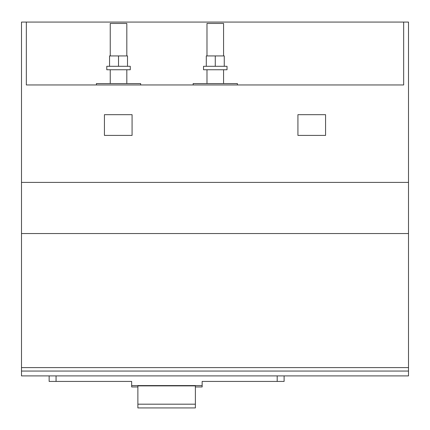<?xml version="1.0" encoding="UTF-8"?>
<svg xmlns="http://www.w3.org/2000/svg" width="430" height="430" viewBox="0 0 430 430"><rect width="100%" height="100%" fill="white"/><g stroke="black" fill="none" stroke-linecap="round" stroke-linejoin="round"><path stroke-width="0.64" d="M130.274 69.751L130.274 66.301L106.78 66.301L106.78 69.751L130.274 69.751M227.024 69.751L227.024 66.301L203.53 66.301L203.53 69.751L227.024 69.751M237.392 84.957L237.392 83.576L193.161 83.576L193.161 84.957M140.642 84.957L140.642 83.576L96.411 83.576L96.411 84.957M223.568 55.932L223.568 23.451L206.986 23.451L206.986 55.932M206.986 69.751L206.986 83.576M223.568 69.751L223.568 83.576M126.818 55.932L126.818 23.451L110.236 23.451L110.236 55.932M110.236 69.751L110.236 83.576M126.818 69.751L126.818 83.576M206.298 66.301L206.298 55.932L215.274 55.932L215.274 66.301M224.256 66.301L224.256 55.932L215.274 55.932M109.548 66.301L109.548 55.932L118.524 55.932L118.524 66.301M127.506 66.301L127.506 55.932L118.524 55.932M325.569 135.407L297.931 135.407L297.931 114.676L325.569 114.676L325.569 135.407M132.069 135.407L104.431 135.407L104.431 114.676L132.069 114.676L132.069 135.407M21.5 182.401L21.5 233.538L408.5 233.538L21.5 233.538L21.5 367.607L408.5 367.607L408.5 182.401L21.5 182.401L21.5 22.07L26.337 22.07L26.337 84.957L403.662 84.957L403.662 22.07L26.337 22.07L26.337 84.957M403.662 84.957L403.662 22.07L408.5 22.07L408.5 182.401M277.194 375.901L277.194 381.426L202.148 381.426L202.148 385.576L131.655 385.576L131.655 381.426L49.144 381.426L49.144 375.901M195.376 386.957L202.148 386.957L202.148 385.576M131.655 385.576L131.655 386.957L137.874 386.957M277.194 381.426L284.106 381.426L284.106 375.901M195.376 404.184L195.376 407.93L137.874 407.93L137.874 385.877L195.376 385.877L195.376 404.184L137.874 404.184M21.5 367.607L21.5 375.901L408.5 375.901L408.5 371.063L21.5 371.063M408.5 367.607L408.5 371.063M56.056 375.901L56.056 381.426"/></g></svg>
